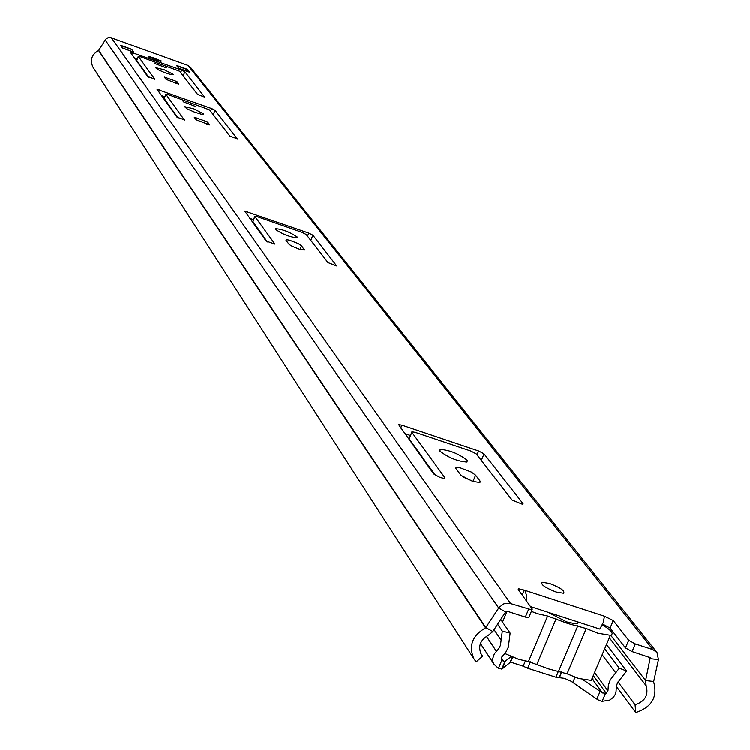 <?xml version="1.0" encoding="UTF-8"?>
<svg xmlns="http://www.w3.org/2000/svg" width="750" height="750" viewBox="0 0 750 750"><rect width="100%" height="100%" fill="white"/><g stroke="black" fill="none" stroke-linecap="round" stroke-linejoin="round"><path stroke-width="1.12" d="M467.25 460.247L467.006 462.009C457.509 461.316 448.491 457.678 439.941 451.097L440.184 449.381C449.578 450.019 458.597 453.637 467.25 460.247M549.694 583.462C560.756 587.794 565.35 591.038 563.475 593.194L556.078 591.956C545.025 587.625 540.413 584.381 542.25 582.216L549.694 583.462M297.206 237.047L297.225 237.825C289.997 237.188 282.759 234.394 275.522 229.462L275.512 228.703C282.675 229.322 289.913 232.106 297.206 237.047M203.569 113.85L203.156 114.431L201.141 114.188L194.138 111.984L187.059 108.825L184.425 106.575L193.866 108.881L203.569 113.85M195.591 106.481L183.131 101.747L195.591 106.481M173.569 74.494L171.328 74.728L164.691 72.638L157.969 69.656L155.484 67.631L164.391 69.853L173.569 74.494M166.294 67.875L154.528 63.403L166.294 67.875M161.419 61.05L148.941 56.316L161.419 61.05M444.844 477.591L444.281 478.397L440.053 477.45L433.65 473.869L398.616 424.566L401.887 425.128L478.612 450.928L484.05 453.825L523.05 503.625L522.928 504.412L512.006 499.95L476.297 453.9L470.841 450.994L415.172 432.291L411.919 431.728L411.844 432.244L444.844 477.591L444.516 478.378M455.925 468.553L456.122 467.269L459.216 467.391L471.347 472.022L475.594 475.125L480.15 481.125L479.934 482.466L473.55 481.472L464.597 477.638L460.997 475.2L455.925 468.553M257.7 216.872L254.859 216.544L274.959 244.162L266.137 241.088L244.744 211.134L308.719 233.109L312.853 235.209L336.703 265.997L327.966 262.613L306.159 234.497L302.016 232.387L257.7 216.872M286.003 240.403L286.444 239.738L289.35 240.188L298.181 243.591L301.575 245.841L304.35 250.069L299.587 249.328L292.087 246.291L289.153 244.491L286.003 240.403M194.231 117.188L207.534 121.931L209.55 124.894L196.172 119.794L194.231 117.188M184.519 119.878L176.991 117.197L157.041 89.362L211.556 108.544L214.978 110.222L237.272 138.863L229.791 136.003L209.541 109.894L168.375 94.697L165.872 94.266L184.434 120.103M164.353 77.081L176.916 81.591L178.706 84.197L166.078 79.397L164.353 77.081M154.838 79.106L147.741 76.556L130.041 51.872L181.613 70.144L184.828 71.709L204.609 97.116L197.55 94.425L179.578 71.25L140.7 56.841L138.309 56.391L154.772 79.294M133.697 52.106L122.55 48.094L120.525 45.253L131.625 49.256L133.697 52.106M176.522 65.438L187.509 69.403L189.825 72.337L178.791 68.362L176.522 65.438M480.562 652.987L482.644 656.166L476.175 661.809L473.991 658.913C468.337 645.947 472.2 635.578 485.578 627.806L499.256 607.153L503.991 603.713L509.681 603.263L531.994 609.891L532.266 609L518.297 589.612L518.559 588.703L524.297 590.091L604.462 616.172L613.275 620.503L628.706 640.237L635.334 643.903L652.931 649.594L657.009 652.463L658.462 659.569L653.625 681.741C657.825 696.853 651.872 707.109 635.747 712.5L616.312 686.353M93.206 67.584L92.953 67.191C89.747 60.047 91.622 54.487 98.569 50.522L105.788 39.178L107.906 37.791L110.419 37.547L188.034 65.456L190.275 67.097L656.775 652.172M411.759 432.113L409.153 438.834L435.394 475.256M481.031 460.012L512.372 500.344M404.606 433.5L410.4 435.45M461.363 475.519L471.853 480.9M136.744 60.45L148.65 77.194M183.066 75.741L197.709 94.584M134.288 57.862L137.278 58.941M164.222 98.55L177.975 117.9M213.103 114.478L229.978 136.181M161.484 95.663L164.812 96.853M252.9 221.494L267.366 241.997M310.575 240.188L328.209 262.856M249.825 218.419L253.519 219.713M635.334 643.903L632.072 651.525L650.25 657.628L645.6 680.503L646.144 685.678C648.75 695.025 645.056 701.362 635.081 704.7L635.747 712.5M632.072 651.525L625.453 647.859L628.706 640.237M602.644 624.009L610.078 628.003L625.453 647.859M529.087 616.791L528.75 617.606L525.337 617.053L528.581 609.338M482.644 656.166L481.331 654.441C477.787 646.416 480.159 639.984 488.456 635.156L492.825 631.481L505.65 611.878L507.347 611.241L525.337 617.053M522.216 595.05L524.297 590.091L525.112 591.056L526.641 595.509L526.791 601.397M635.081 704.7L618.019 681.872M604.462 616.172L603.309 622.369L599.859 629.025L578.484 622.097L575.916 623.7M504.966 653.503L518.7 659.297L528.488 661.444L547.641 615.984L537.863 613.744L531.375 611.344M599.859 629.025L530.503 606.544L547.856 612.169L566.709 621.872L575.184 623.7L577.772 623.353L578.484 622.097M592.641 677.072L593.044 679.191L591.244 680.344L578.522 678.384L567.066 673.753L548.691 668.869L528.488 661.444M602.288 624.778C611.597 630.375 614.306 633.862 610.425 635.25L597.741 633.122L586.256 628.481L567.881 623.466L547.641 615.984M137.259 58.969L134.325 57.919M130.162 48.844L121.472 45.863L123.028 48.103L132.15 51.591L133.341 51.816L131.747 49.622L130.162 48.844M164.541 97.556L163.772 97.275L164.044 96.572M189.028 71.944L187.238 69.628L177.056 65.897L178.809 68.203L188.991 72.038M143.175 69.591L142.575 69.375M141.656 68.1L142.312 68.391M163.772 97.275L162.994 96.197M506.672 612.141L505.716 611.775M497.616 624.169L502.303 631.041L510.141 633.066L508.331 647.166L505.716 652.444L501.778 656.972L501.291 659.709L503.906 661.481L504.947 661.453L511.172 656.466M582.975 679.631L602.503 692.888L606.216 693.206L607.978 690.825L608.362 685.228L610.294 679.791L619.303 668.128L604.669 648.787M505.275 661.303L502.078 668.925L510.591 662.062L523.172 666.122L525.328 661.013M502.078 668.925L498.431 668.325L501.788 660.328M605.503 693.366L602.128 701.278L599.288 700.434L596.841 699.038L600.056 691.491M561.788 671.7L559.275 677.625L564.412 678.281L571.031 681.15L596.841 699.038M559.275 677.625L555.891 677.166L558.488 671.053M530.372 661.744L527.672 668.175L555.891 677.166M527.672 668.175L523.172 666.122M510.141 633.066L500.738 619.397M502.303 631.041L500.466 645.272L498.853 648.525L494.372 653.738L492.722 658.584L492.947 661.556L494.081 664.266L498.431 668.325M602.128 701.278L609.816 699.994L613.312 697.331L615.122 694.622L616.05 691.575L616.369 686.062L617.55 682.716L626.616 670.959L619.303 668.128M626.616 670.959L606.487 644.513M652.931 649.594L188.034 65.456M510.591 603.506L111.394 37.8M613.275 620.503L610.078 628.003M492.825 631.481L485.85 627.581L98.709 50.4M505.65 611.878L498.684 607.95L105.169 39.994M649.228 657.066L650.456 658.641L658.462 659.569M610.697 635.194L645.6 680.503L653.597 681.422M485.578 627.806L98.569 50.522M646.144 685.678L609.366 637.762M602.991 625.181L602.438 624.469M138.309 56.391L136.697 60.591M184.828 71.709L183.206 75.881M181.613 70.144L180.647 72.638M132.45 52.434L131.728 54.3M176.916 81.591L176.053 83.831M165.872 94.266L164.156 98.719M214.978 110.222L213.262 114.638M211.556 108.544L210.534 111.169M159.553 89.925L158.784 91.903M207.534 121.931L206.541 124.481M301.575 245.841L300.122 249.488M304.341 249.488L304.078 250.162M254.859 216.544L252.797 221.775M312.853 235.209L310.781 240.394M308.719 233.109L307.491 236.203M247.594 211.706L246.675 214.041M475.594 475.125L473.034 481.303M480.15 481.125L479.559 482.541M411.844 432.244L409.153 438.834M523.05 503.625L522.703 504.459M484.05 453.825L481.35 460.341M478.612 450.928L477 454.819M401.887 425.128L400.697 428.062M556.125 618.731L536.972 664.144M586.256 628.481L567.066 673.753M558.638 671.062L577.809 625.753M160.641 61.341L154.238 58.031L149.475 56.991M152.953 58.791C150.319 57.347 150.834 57.206 154.5 58.369C159.225 60.337 160.013 60.984 156.862 60.309M156.984 60.337L152.85 58.734M503.906 661.481L501.291 657.562M602.503 692.888L592.022 678.506M615.731 672.788L602.147 654.703M607.978 690.825L594.562 672.553M606.216 693.206L593.288 675.534M501.112 640.05L494.053 629.606M496.434 651.309L486.394 636.244M493.987 664.106L480.431 643.491L494.081 664.266M575.025 677.175L572.85 682.294M512.334 656.953L510.084 662.297M518.559 588.703L518.222 589.5M473.991 658.913L92.953 67.191M138.281 56.325L136.688 60.478M165.844 94.2L164.147 98.578M254.803 216.441L252.797 221.541M528.75 617.606L531.994 609.891M542.25 582.216L541.584 583.791M440.184 449.381L439.669 450.656M456.122 467.269L455.728 468.234M502.537 622.022L507.075 611.184M591.244 680.344L610.425 635.25M160.922 61.369L154.228 58.022L148.781 57.047M158.231 60.656L156.675 60.244M153.159 58.875L151.631 58.069M559.444 677.578L561.919 671.737M510.591 662.062L512.681 657.103M501.75 669.075L504.947 661.453M559.172 677.653L561.703 671.672"/></g></svg>
